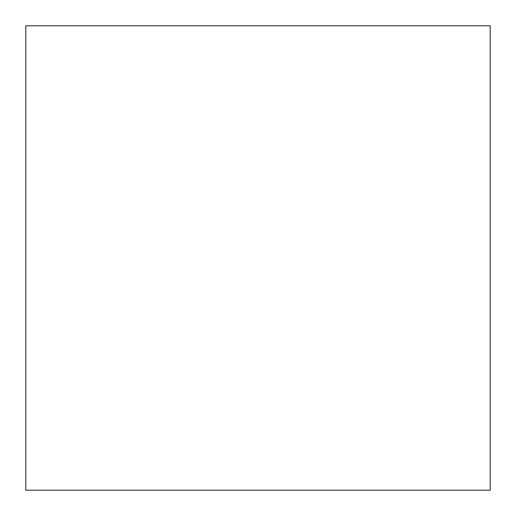 <?xml version="1.0" encoding="UTF-8"?>
<svg xmlns="http://www.w3.org/2000/svg" width="516" height="516" viewBox="0 0 516 516"><rect width="100%" height="100%" fill="white"/><g stroke="black" fill="none" stroke-linecap="round" stroke-linejoin="round"><path stroke-width="0.39" stroke-dasharray="2.58 1.94" d="M25.8 25.8L25.8 490.2L25.8 25.8L490.2 25.8L490.2 490.2L25.8 490.2L25.8 25.8M490.2 490.2L490.2 25.8L490.2 490.2L25.8 490.2"/><path stroke-width="0.77" d="M490.2 25.8L25.8 25.8L25.8 490.2L490.2 490.2L490.2 25.8L25.8 25.8"/></g></svg>
